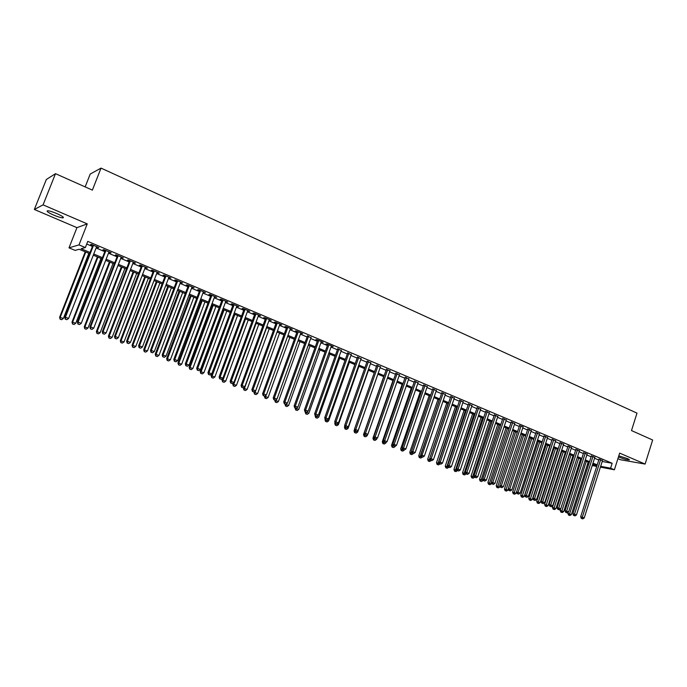 <?xml version="1.0" encoding="UTF-8"?>
<svg xmlns="http://www.w3.org/2000/svg" width="687" height="687" viewBox="0 0 687 687"><rect width="100%" height="100%" fill="white"/><g stroke="black" fill="none" stroke-linecap="round" stroke-linejoin="round"><path stroke-width="1.03" d="M53.672 215.083C57.802 216.809 60.851 217.745 62.818 217.899C64.509 217.607 62.534 216.173 56.892 213.605C52.744 211.871 49.679 210.926 47.695 210.763C46.012 211.081 48.004 212.515 53.672 215.083M618.463 456.907L618.807 457.061C623.307 458.822 626.75 459.775 629.146 459.929C629.764 459.801 629.155 459.337 627.325 458.538L618.798 455.859M89.611 253.632L79.177 249.269L75.132 250.394L69.009 247.844L79.005 244.89L85.36 247.552L81.118 248.737L90.057 252.481M76.944 227.655L87.249 223.885L43.066 204.863L55.501 173.674L46.33 179.505L34.35 209.466L76.944 227.655L69.009 247.844M85.154 186.89L90.22 174.051L101.023 168.109L636.995 413.145L631.49 430.569L652.65 440.015L645.119 464.077L619.665 453.119L614.393 469.788L600.404 467.126M617.905 458.676L620.335 459.715L645.119 464.077M588.63 464.532L587.548 464.086M43.066 204.863L34.35 209.466M96.455 247.062L98.799 247.543L91.328 244.383L90.598 244.589L92.779 245.508M108.829 252.292L111.148 252.764L103.754 249.639L102.998 249.828L105.154 250.738M121.067 257.462L123.368 257.926L116.051 254.834L115.27 255.006L117.4 255.907M133.184 262.571L135.459 263.035L128.22 259.969L127.404 260.133L129.517 261.026M145.172 267.638L147.422 268.085L140.26 265.062L139.418 265.208L141.505 266.092M157.031 272.645L159.264 273.091L152.171 270.094L151.303 270.223L153.373 271.099M168.77 277.6L170.977 278.037L163.961 275.075L163.068 275.195L165.112 276.054M180.389 282.512L182.57 282.941L175.632 280.004L174.704 280.107L176.731 280.966M191.888 287.364L194.052 287.784L187.173 284.882L186.229 284.976L188.238 285.818M203.275 292.173L205.404 292.585L198.603 289.716L197.633 289.794L199.616 290.627M214.533 296.93L216.654 297.334L209.921 294.491L208.925 294.56L210.883 295.384M225.688 301.636L227.783 302.04L221.12 299.223L220.098 299.274L222.038 300.099M236.723 306.299L238.801 306.694L232.206 303.912L231.158 303.946L233.082 304.762M247.655 310.91L249.707 311.305L243.172 308.54L242.107 308.575L244.014 309.373M258.475 315.479L260.51 315.865L254.044 313.135L252.953 313.152L254.843 313.95M269.184 320.005L271.202 320.382L264.796 317.677L263.688 317.686L265.551 318.476M279.789 324.487L281.79 324.857L275.444 322.177L274.319 322.169L276.165 322.95M290.292 328.918L292.267 329.288L285.99 326.634L284.839 326.617L286.668 327.39M300.691 333.315L302.649 333.676L296.432 331.048L295.264 331.014L297.076 331.787M310.996 337.661L307.381 336.132M321.19 341.971L323.113 342.315L317.016 339.739L315.805 339.696L317.583 340.443M331.297 346.231L333.195 346.574L327.158 344.024L325.921 343.964L327.682 344.711M341.302 350.456L337.695 348.936M351.203 354.638L347.605 353.118M361.018 358.786L357.429 357.266M370.74 362.891L367.15 361.379M380.375 366.961L376.785 365.441M389.915 370.989L386.334 369.477M399.362 374.982L395.789 373.47M408.731 378.932L405.158 377.421M418.005 382.848L414.441 381.345M427.194 386.729L423.639 385.227M436.305 390.577L432.75 389.074M445.331 394.39L441.775 392.887M454.27 398.168L450.724 396.665M463.132 401.912L459.594 400.409M471.917 405.613L468.379 404.128M480.625 409.297L477.096 407.803M489.247 412.939L485.726 411.444M497.8 416.545L494.279 415.06M506.276 420.126L502.764 418.641M514.675 423.673L511.171 422.196M523.142 426.833L519.501 425.708M531.257 430.672L527.762 429.195M539.441 434.124L535.946 432.655M547.556 437.542L544.07 436.082M555.603 440.934L552.116 439.482M563.58 444.291L560.094 442.849M571.49 447.632L568.003 446.198M579.33 450.938L575.852 449.504M587.102 454.21L583.632 452.793M594.813 457.465L591.344 456.048M602.207 461.458L612.151 463.27L87.773 241.377L85.36 247.552M86.734 244.031L92.419 246.427M96.094 247.973L104.802 251.648M108.477 253.194L117.048 256.818M120.723 258.364L129.173 261.927M132.84 263.473L141.161 266.985M144.828 268.531L153.029 271.992M156.696 273.538L164.777 276.947M168.435 278.493L176.396 281.85M180.054 283.396L187.903 286.702M191.561 288.248L199.29 291.503M202.94 293.048L210.557 296.26M214.207 297.797L221.721 300.966M225.362 302.503L232.764 305.629M236.405 307.166L243.696 310.241M247.337 311.778L254.525 314.809M258.157 316.338L265.242 319.326M268.875 320.855L275.856 323.8M279.48 325.337L286.367 328.24M289.991 329.769L296.767 332.628M300.391 334.157L307.072 336.974M310.696 338.502L317.282 341.276M320.898 342.804L327.39 345.544M330.997 347.064L337.403 349.76M341.001 351.289L347.313 353.951M350.911 355.462L357.137 358.09M360.735 359.61L366.867 362.195M370.456 363.706L376.502 366.257M380.091 367.768L386.051 370.284M389.632 371.796L395.506 374.278M399.087 375.789L404.875 378.228M408.447 379.739L414.167 382.144M417.73 383.647L423.364 386.025M426.928 387.528L432.475 389.873M436.039 391.375L441.509 393.677M445.064 395.18L450.457 397.455M454.004 398.949L459.328 401.199M462.875 402.694L468.122 404.909M471.66 406.395L476.83 408.585M480.359 410.07L485.469 412.226M488.989 413.711L494.022 415.833M497.543 417.318L502.506 419.413M506.018 420.891L510.913 422.96M514.426 424.437L519.252 426.472M522.755 427.949L527.513 429.959M531.008 431.436L535.705 433.411M539.192 434.888L543.821 436.838M547.307 438.306L551.867 440.238M555.354 441.707L559.853 443.604M563.331 445.064L567.763 446.936M571.24 448.405L575.612 450.251M579.081 451.711L583.392 453.532M586.853 454.992L591.103 456.786M594.564 458.238L598.755 460.015M602.456 460.685L598.987 459.277M87.249 223.885L79.005 244.89M612.151 463.27L610.597 468.191L614.393 469.788M55.501 173.674L92.367 190.11L101.023 168.109M592.477 464.764L596.05 465.434L592.709 464.043M589.248 462.591L584.989 460.814M581.52 459.363L577.2 457.551L560.197 510.475L563.692 511.635L580.592 458.976M573.731 456.099L569.343 454.27M565.865 452.819L561.425 450.955M557.938 449.504L553.43 447.615M549.943 446.155L545.375 444.249M541.88 442.78L537.243 440.848M533.747 439.379L529.05 437.413M525.538 435.953L520.772 433.961M517.268 432.492L512.433 430.466M508.912 428.997L504.018 426.945M500.497 425.476L495.525 423.398M491.995 421.921L486.954 419.809M483.425 418.331L478.307 416.193M474.769 414.716L469.59 412.552M466.044 411.066L460.788 408.868M457.241 407.382L451.909 405.158M448.353 403.664L442.943 401.406M439.388 399.92L433.901 397.627M430.337 396.133L424.772 393.806M421.208 392.311L415.558 389.958M411.985 388.456L406.266 386.068M402.685 384.565L396.88 382.144M393.299 380.641L387.408 378.176M383.818 376.682L377.85 374.183M374.26 372.68L368.198 370.147M364.599 368.644L358.459 366.068M354.853 364.565L348.618 361.955M345.011 360.452L338.691 357.807M335.076 356.295L328.669 353.616M325.045 352.096L318.545 349.382M314.921 347.862L308.317 345.106M304.693 343.586L298.003 340.786M294.371 339.266L287.578 336.424M283.946 334.913L277.05 332.027M273.417 330.507L266.419 327.579M262.778 326.059L255.684 323.088M252.043 321.568L244.838 318.553M241.197 317.033L233.889 313.976M230.239 312.448L222.828 309.348M219.17 307.819L211.648 304.676M207.989 303.139L200.355 299.953M196.697 298.416L188.951 295.178M185.284 293.65L177.426 290.361M173.759 288.823L165.782 285.491M162.115 283.954L154.017 280.571M150.341 279.034L142.123 275.599M138.448 274.061L130.109 270.566M126.434 269.029L117.966 265.491M114.291 263.954L105.695 260.356M102.011 258.819L93.286 255.169M587.625 463.845L588.776 464.06M596.711 466.421L592.22 465.563M600.661 466.31L610.597 468.191M93.741 254.018L102.457 257.677M106.141 259.214L114.729 262.812M118.404 264.349L126.872 267.896M130.547 269.433L138.886 272.928M142.553 274.465L150.771 277.909M154.446 279.446L162.536 282.838M166.202 284.366L174.18 287.707M177.847 289.244L185.705 292.533M189.363 294.07L197.109 297.316M200.767 298.845L208.401 302.04M212.06 303.577L219.574 306.72M223.232 308.248L230.643 311.357M234.293 312.886L241.592 315.943M245.242 317.471L252.438 320.486M256.079 322.014L263.173 324.985M266.814 326.505L273.804 329.434M277.436 330.954L284.332 333.839M287.965 335.359L294.757 338.21M298.381 339.73L305.08 342.53M308.703 344.05L315.299 346.815M318.923 348.326L325.423 351.048M329.039 352.568L335.454 355.248M339.06 356.759L345.381 359.413M348.987 360.915L355.222 363.526M358.82 365.037L364.96 367.614M368.558 369.117L374.613 371.65M378.211 373.161L384.179 375.66M387.769 377.163L393.651 379.628M397.232 381.122L403.037 383.552M406.618 385.055L412.337 387.451M415.91 388.945L421.552 391.307M425.116 392.801L430.68 395.128M434.244 396.622L439.723 398.924M443.287 400.409L448.688 402.676M452.244 404.162L457.576 406.395M461.123 407.88L466.379 410.079M469.917 411.565L475.103 413.737M478.641 415.214L483.751 417.361M487.281 418.838L492.321 420.951M495.842 422.428L500.814 424.506M504.335 425.983L509.239 428.035M512.751 429.504L517.586 431.53M521.089 432.999L525.856 434.991M529.359 436.46L534.057 438.426M537.56 439.895L542.189 441.835M545.684 443.295L550.253 445.21M553.739 446.67L558.248 448.559M561.726 450.019L566.174 451.874M569.643 453.334L574.031 455.163M577.501 456.623L581.82 458.427M585.281 459.878L589.549 461.664M593.001 463.115L597.209 464.876M181.797 282.606L181.634 283.035M170.23 277.72L170.067 278.149M158.542 272.782L158.379 273.211M146.726 267.793L146.563 268.222M134.798 262.752L134.626 263.181M122.733 257.659L122.569 258.089M110.547 252.507L110.375 252.945M98.224 247.303L98.052 247.741M599.09 458.976L580.661 516.787L582.293 517.208L600.644 459.577M581.975 518.599L582.748 518.891L581.975 518.599L582.293 517.208L584.225 517.955L602.551 460.384M580.661 516.787L581.322 518.427M582.748 518.891L584.225 517.955M568.329 512.098L567.9 513.447L571.386 514.597L588.166 462.145M586.286 461.355L569.171 515.224L568.535 515.061L569.935 515.525L569.171 515.224M571.386 514.597L569.935 515.525M568.535 515.061L567.9 513.447M591.438 455.739L572.881 513.773L574.504 514.194L592.984 456.34M574.186 515.593L574.967 515.894L574.186 515.593L574.504 514.194L576.453 514.949L594.908 457.156M572.881 513.773L573.542 515.422M574.967 515.894L576.453 514.949M583.735 452.475L565.04 510.742L566.646 511.154L585.264 453.077M566.337 512.562L567.127 512.863L566.337 512.562L566.646 511.154L568.613 511.918L587.205 453.892M565.04 510.742L565.693 512.39M567.127 512.863L568.613 511.918M575.955 449.186L557.123 507.676L558.72 508.088L577.475 449.787M558.419 509.505L559.209 509.806L558.419 509.505L558.72 508.088L560.712 508.861L579.433 450.612M557.123 507.676L557.784 509.333M559.209 509.806L560.712 508.861M568.115 445.863L549.145 504.593L550.734 504.997L569.626 446.473M550.433 506.422L551.232 506.731L550.433 506.422L550.734 504.997L552.734 505.769L571.593 447.297M549.145 504.593L549.798 506.259M551.232 506.731L552.734 505.769M578.694 458.177L561.459 512.262L560.841 512.098L562.232 512.554L561.459 512.262M563.692 511.635L562.232 512.554M560.841 512.098L560.197 510.475M569.566 454.365L552.434 507.478L555.938 508.638L572.958 455.782M571.034 454.974L553.696 509.265L553.069 509.101L554.469 509.565L553.696 509.265M555.938 508.638L554.469 509.565M553.069 509.101L552.434 507.478M561.854 451.136L544.602 504.456L548.114 505.615L565.255 452.561M563.314 451.745L545.856 506.25L545.238 506.087L546.646 506.551L545.856 506.25M548.114 505.615L546.646 506.551M545.238 506.087L544.602 504.456M554.083 447.89L536.71 501.416L540.222 502.566L557.483 449.307M555.534 448.491L537.955 503.202L537.346 503.047L538.745 503.511L537.955 503.202M540.222 502.566L538.745 503.511M537.346 503.047L536.71 501.416M560.206 442.514L541.098 501.476L542.67 501.879L561.7 443.124M542.378 503.305L543.185 503.623L542.378 503.305L542.67 501.879L544.688 502.661L563.683 443.965M541.098 501.476L541.751 503.15M543.185 503.623L544.688 502.661M546.242 444.609L528.741 498.341L532.262 499.501L549.652 446.035M547.685 445.21L529.986 500.136L529.376 499.981L530.785 500.445L529.986 500.136M532.262 499.501L530.785 500.445M529.376 499.981L528.741 498.341M552.228 439.139L532.975 498.341L534.538 498.736L553.713 439.749M534.254 500.17L535.07 500.488L534.254 500.17L534.538 498.736L536.581 499.518L555.714 440.59M532.975 498.341L533.627 500.016M535.07 500.488L536.581 499.518M538.342 441.303L520.712 495.241L524.241 496.4L541.751 442.729M539.767 441.904L521.948 497.036L521.347 496.881L522.755 497.345L521.948 497.036M524.241 496.4L522.755 497.345M521.347 496.881L520.712 495.241M544.181 435.73L524.791 495.172L526.336 495.559L545.65 436.339M526.053 497.01L526.877 497.328L526.053 497.01L526.336 495.559L528.397 496.358L547.668 437.198M524.791 495.172L525.435 496.847M526.877 497.328L528.397 496.358M530.373 437.971L512.614 492.115L516.143 493.275L516.547 492.038M531.79 438.564L513.842 493.919L513.249 493.764L514.657 494.228L513.842 493.919M516.143 493.275L514.657 494.228M513.249 493.764L512.614 492.115M536.066 432.295L516.53 491.978L518.067 492.356L537.517 432.904M517.792 493.816L518.616 494.133L517.792 493.816L518.067 492.356L520.145 493.163L539.561 433.772M516.53 491.978L517.174 493.661M518.616 494.133L520.145 493.163M522.326 434.605L504.447 488.964L507.985 490.123L508.32 489.092M523.734 435.197L505.675 490.767L505.074 490.621L506.491 491.085L505.675 490.767M507.985 490.123L506.491 491.085M505.074 490.621L504.447 488.964M527.882 428.834L508.191 488.749L509.72 489.127L529.325 429.444M509.453 490.595L510.286 490.922L509.453 490.595L509.72 489.127L511.815 489.943L531.377 430.311M508.191 488.749L508.844 490.441M510.286 490.922L511.815 489.943M514.219 431.213L496.203 485.786L499.75 486.946L500.024 486.121M515.611 431.797L497.422 487.59L496.838 487.444L498.255 487.907L497.422 487.59M499.75 486.946L498.255 487.907M496.838 487.444L496.203 485.786M519.621 425.347L499.784 485.503L501.304 485.872L521.047 425.949M501.038 487.349L501.879 487.676L501.038 487.349L501.304 485.872L503.416 486.688L523.125 426.825M499.784 485.503L500.428 487.195M501.879 487.676L503.416 486.688M506.044 427.795L487.899 482.575L491.445 483.742L491.652 483.133M507.427 428.37L489.11 484.387L488.526 484.241L489.943 484.713L489.11 484.387M491.445 483.742L489.943 484.713M488.526 484.241L487.899 482.575M511.291 421.827L491.308 482.222L492.811 482.583L512.708 422.419M492.553 484.069L493.403 484.404L492.553 484.069L492.811 482.583L494.941 483.408L514.795 423.304M491.308 482.222L491.952 483.923M493.403 484.404L494.941 483.408M497.792 424.343L479.517 479.337L483.201 480.11M499.166 424.918L480.72 481.158L480.144 481.012L481.561 481.484L480.72 481.158M483.073 480.505L481.561 481.484M480.144 481.012L479.517 479.337M502.884 418.271L482.746 478.908L484.241 479.268L504.284 418.864M483.992 480.763L484.85 481.098L483.992 480.763L484.241 479.268L486.387 480.101L506.396 419.757M482.746 478.908L483.39 480.617M484.85 481.098L486.387 480.101M489.479 420.865L471.059 476.074L474.674 477.07M490.836 421.432L472.261 477.894L471.686 477.757L473.111 478.221L472.261 477.894M474.623 477.242L473.111 478.221M471.686 477.757L471.059 476.074M481.08 417.361L462.531 472.785L466.104 473.944L464.584 474.94L463.15 474.468L464.584 474.94M482.429 417.919L463.725 474.605M463.15 474.468L462.531 472.785M472.622 413.814L453.927 469.461L457.499 470.629L455.979 471.626L454.545 471.153L455.979 471.626M473.944 414.373L455.112 471.291M454.545 471.153L453.927 469.461M494.408 414.69L474.116 475.567L475.593 475.928L495.791 415.274M475.352 477.431L476.22 477.766L475.352 477.431L475.593 475.928L477.766 476.769L497.92 416.176M474.116 475.567L474.76 477.285M476.22 477.766L477.766 476.769M485.846 411.075L465.408 472.201L466.868 472.553L487.229 411.659M466.628 474.064L467.503 474.399L466.628 474.064L466.868 472.553L469.058 473.395L489.376 412.561M465.408 472.201L466.044 473.927M467.503 474.399L469.058 473.395M477.216 407.425L456.615 468.8L458.066 469.144L478.581 408.001M457.834 470.672L458.718 471.007L457.834 470.672L458.066 469.144L460.273 470.002L480.745 408.92M456.615 468.8L457.259 470.526M458.718 471.007L460.273 470.002M464.077 410.242L445.245 466.112L448.826 467.28L447.297 468.276L445.863 467.813L447.297 468.276M465.391 410.792L446.421 467.941M445.863 467.813L445.245 466.112M468.508 403.75L447.752 465.374L449.186 465.709L469.856 404.317M448.963 467.246L449.856 467.589L448.963 467.246L449.186 465.709L451.419 466.567L472.046 405.244M447.752 465.374L448.388 467.108M449.856 467.589L451.419 466.567M455.464 406.644L436.485 462.737L440.075 463.897L438.538 464.901L437.104 464.438L438.538 464.901M456.769 407.185L437.662 464.567M437.104 464.438L436.485 462.737M459.723 400.04L438.804 461.913L440.221 462.239L461.054 400.598M440.006 463.785L440.908 464.129L440.006 463.785L440.221 462.239L442.471 463.115L463.261 401.534M438.804 461.913L439.44 463.648M440.908 464.129L442.471 463.115M446.773 403.011L427.649 459.328L431.247 460.488M448.061 403.544L428.817 461.157L428.267 461.029L429.701 461.501L428.817 461.157M431.238 460.496L429.701 461.501M428.267 461.029L427.649 459.328M450.852 396.287L429.77 458.418L431.178 458.744L452.175 396.846M430.964 460.299L431.874 460.642L430.964 460.299L431.178 458.744L433.445 459.62L454.399 397.79M429.77 458.418L430.406 460.161M431.874 460.642L433.445 459.62M438.005 399.345L418.735 455.885L422.342 457.035M439.276 399.877L419.894 457.722L419.353 457.594L420.788 458.066L419.894 457.722M422.333 457.061L420.788 458.066M419.353 457.594L418.735 455.885M441.913 392.509L420.659 454.897L422.05 455.215L443.209 393.058M421.844 456.778L422.763 457.13L421.844 456.778L422.05 455.215L424.343 456.099L445.459 394.012M420.659 454.897L421.286 456.649M422.763 457.13L424.343 456.099M429.16 395.643L409.744 452.415L413.368 453.532M411.513 451.471L410.895 454.253L410.354 454.133L411.796 454.605L410.895 454.253M413.342 453.592L411.796 454.605M410.354 454.133L409.744 452.415M432.879 388.696L411.461 451.333L412.844 451.651L434.167 389.237M412.647 453.222L413.565 453.575L412.647 453.222L412.844 451.651L415.154 452.544L436.434 390.199M411.461 451.333L412.088 453.094M413.565 453.575L415.154 452.544M420.229 391.908L400.667 448.912L404.274 450.088L402.805 449.513L404.282 449.994L405.88 448.954L403.544 448.053L425.038 385.381M402.342 448.19L401.809 450.758L401.277 450.638L402.719 451.11L401.809 450.758M404.274 450.088L402.719 451.11M401.277 450.638L400.667 448.912M427.331 386.352L405.88 448.954M403.355 449.633L403.544 448.053L402.178 447.744L423.767 384.849M402.178 447.744L402.805 449.513M411.23 388.138L391.504 445.374L395.257 446.155M393.084 444.893L392.638 447.22L392.114 447.108L393.557 447.581L392.638 447.22M395.119 446.559L393.557 447.581M392.114 447.108L391.504 445.374M414.57 380.959L392.818 444.12L394.158 444.42L415.824 381.491M393.977 446.018L394.922 446.378L393.977 446.018L394.158 444.42L396.511 445.331L418.134 382.47M392.818 444.12L393.436 445.897M394.922 446.378L396.511 445.331M402.135 384.342L382.264 441.81L385.879 442.986L386.12 442.291M383.741 441.569L383.389 443.665L382.874 443.544L384.316 444.017L383.389 443.665M385.879 442.986L384.316 444.017M382.874 443.544L382.264 441.81M405.287 377.034L383.355 440.47L384.686 440.753L406.532 377.558M384.514 442.359L385.467 442.729L384.514 442.359L384.686 440.753L387.064 441.672L408.859 378.546M383.355 440.47L383.981 442.248M385.467 442.729L387.064 441.672M395.927 373.084L373.814 436.777L375.128 437.052L397.146 373.599M374.965 438.675L375.918 439.045L374.965 438.675L375.128 437.052L377.524 437.98L399.499 374.595M373.814 436.777L374.432 438.555M375.918 439.045L377.524 437.98M386.472 369.082L364.179 433.05L365.475 433.325L387.674 369.597M365.321 434.948L366.283 435.326L365.321 434.948L365.475 433.325L367.897 434.261L390.044 370.602M364.179 433.05L364.788 434.845L367.159 435.764L367.614 434.45M366.283 435.326L367.897 434.261M392.973 380.504L372.938 438.212L376.562 439.388L376.905 438.392M374.312 438.212L374.054 440.066L373.539 439.955L374.99 440.427L374.054 440.066M376.562 439.388L374.99 440.427M373.539 439.955L372.938 438.212M383.715 376.631L363.526 434.579L364.788 434.845L364.634 436.434L364.127 436.322L365.578 436.803L364.634 436.434M367.159 435.764L365.578 436.803M364.127 436.322L363.526 434.579M354.526 429.487L354.028 430.912L357.661 432.097L377.884 374.192M355.127 432.776L356.081 433.136L355.127 432.776L355.273 431.17M357.661 432.097L356.081 433.136M354.629 432.664L354.028 430.912M376.923 365.055L354.458 429.289L355.737 429.555L378.108 365.553M355.583 431.187L356.562 431.565L355.583 431.187L355.737 429.555L358.176 430.5L380.512 366.566M354.458 429.289L355.067 431.084M356.562 431.565L358.176 430.5M344.84 426.069L344.436 427.211L348.077 428.396L368.464 370.259M345.673 427.451L345.527 429.074L345.037 428.971L346.488 429.444L345.527 429.074M348.077 428.396L346.488 429.444M345.037 428.971L344.436 427.211M367.287 360.984L344.642 425.493L345.905 425.751L368.455 361.474M345.759 427.4L346.746 427.778L345.759 427.4L345.905 425.751L348.369 426.704L370.877 362.496M344.642 425.493L345.252 427.288M346.746 427.778L348.369 426.704M335.058 422.634L334.758 423.475L338.408 424.66L358.957 366.283M335.84 425.347L336.81 425.717L335.84 425.347L335.977 423.724M338.408 424.66L336.81 425.717M335.359 425.244L334.758 423.475M357.566 356.871L334.724 421.655L335.969 421.904L358.717 357.36M335.831 423.57L336.836 423.948L335.831 423.57L335.969 421.904L338.459 422.866L361.156 358.391M334.724 421.655L335.342 423.467M336.836 423.948L338.459 422.866M325.183 419.164L324.994 419.705L328.644 420.891L349.357 362.264M326.067 421.578L327.046 421.955L326.067 421.578L326.188 419.946M328.644 420.891L327.046 421.955M325.586 421.483L324.994 419.705M347.751 352.723L324.719 417.782L325.947 418.031L348.876 353.204M325.818 419.697L326.823 420.092L325.818 419.697L325.947 418.031L328.463 419.001L351.349 354.243M324.719 417.782L325.329 419.602M326.823 420.092L328.463 419.001M315.213 415.669L318.785 417.086L339.67 358.21M316.321 416.107L316.192 417.773L315.719 417.679L317.188 418.16L316.192 417.773M318.785 417.086L317.188 418.16M315.719 417.679L315.135 415.901M337.832 348.541L314.62 413.875L315.822 414.106L338.949 349.005M315.702 415.798L316.724 416.185L315.702 415.798L315.822 414.106L318.364 415.094L341.439 350.061M314.62 413.875L315.221 415.704M316.724 416.185L318.364 415.094M327.828 344.307L304.418 409.933L305.603 410.156L328.918 344.771M305.492 411.857L306.522 412.252L305.492 411.857L305.603 410.156L308.171 411.152L331.435 345.836M304.418 409.933L305.019 411.762M306.522 412.252L308.171 411.152M317.72 340.039L294.113 405.948L295.281 406.163L318.794 340.494M295.187 407.872L296.217 408.276L295.187 407.872L295.281 406.163L297.875 407.168L321.336 341.568M294.113 405.948L294.714 407.786M296.217 408.276L297.875 407.168M305.251 411.848L308.841 413.248L329.889 354.123M306.359 412.217L306.23 413.935L305.767 413.849L307.235 414.321L306.23 413.935M308.841 413.248L307.235 414.321M305.767 413.849L305.183 412.063M295.204 407.975L298.793 409.375L320.022 350.001M296.346 408.19L296.174 410.062L295.719 409.976L297.179 410.448L296.174 410.062M298.793 409.375L297.179 410.448M295.719 409.976L295.135 408.181M285.062 404.059L288.66 405.459L310.06 345.827M286.307 403.93L286.015 406.154L285.569 406.069L287.037 406.541L286.015 406.154M288.66 405.459L287.037 406.541M285.569 406.069L284.985 404.265M307.518 335.728L283.714 401.929L284.865 402.135L308.575 336.175M284.77 403.853L285.818 404.257L284.77 403.853L284.865 402.135L287.475 403.14L311.142 337.257M283.714 401.929L284.315 403.767M285.818 404.257L287.475 403.14M274.826 400.1L278.424 401.509L299.996 341.619M276.165 399.628L275.77 402.204L275.324 402.118L276.792 402.599L275.77 402.204M278.424 401.509L276.792 402.599M275.324 402.118L274.748 400.315M297.222 331.374L273.211 397.859L274.336 398.056L298.252 331.812M274.259 399.791L275.315 400.203L274.259 399.791L274.336 398.056L276.981 399.078L300.837 332.912M273.211 397.859L273.804 399.714M275.315 400.203L276.981 399.078M264.495 396.073L268.085 397.515L289.845 337.377M265.938 395.274L265.414 398.211L264.984 398.134L266.453 398.615L265.414 398.211M268.085 397.515L266.453 398.615M264.984 398.134L264.409 396.322M286.822 326.986L262.606 393.763L263.714 393.943L287.827 327.407M263.636 395.695L264.701 396.107L263.636 395.695L263.714 393.943L266.376 394.982L290.446 328.515M262.606 393.763L263.198 395.618M264.701 396.107L266.376 394.982M254.113 391.882L253.967 392.294L257.651 393.488L279.592 333.083M255.607 390.877L254.542 394.115L256.011 394.596L254.963 394.183M257.651 393.488L256.011 394.596M254.542 394.115L253.967 392.294M276.311 322.547L251.889 389.615L252.979 389.795L277.299 322.959M252.91 391.556L253.992 391.968L252.91 391.556L252.979 389.795L255.667 390.834L279.944 324.075M251.889 389.615L252.481 391.478M253.992 391.968L255.667 390.834M243.722 387.416L243.421 388.224L247.114 389.417L269.235 328.755M266.633 327.665L244.46 388.395L243.997 390.053L245.474 390.534L244.409 390.122M247.114 389.417L245.474 390.534M243.997 390.053L243.421 388.224M265.706 318.064L241.077 385.433L242.133 385.596L266.668 318.467M242.082 387.374L243.172 387.786L242.082 387.374L242.133 385.596L244.855 386.652L269.338 319.592M241.077 385.433L241.661 387.305M243.172 387.786L244.855 386.652M233.228 382.899L232.781 384.119L236.474 385.313L258.784 324.384M256.157 323.285L233.795 384.282L233.348 385.948L234.825 386.429L233.752 386.017M236.474 385.313L234.825 386.429M233.348 385.948L232.781 384.119M254.989 313.538L230.145 381.208L231.184 381.362L255.933 313.933M231.141 383.148L232.24 383.569L231.141 383.148L231.184 381.362L233.932 382.427L258.621 315.075M230.145 381.208L230.729 383.08M232.24 383.569L233.932 382.427M222.631 378.339L222.03 379.971L225.731 381.165L248.23 319.97M245.577 318.862L223.026 380.126L222.597 381.809L224.074 382.29L222.992 381.869M225.731 381.165L224.074 382.29M222.597 381.809L222.03 379.971M244.168 308.961L219.11 376.931L220.123 377.086L245.087 309.348M220.089 378.88L221.197 379.31L220.089 378.88L220.123 377.086L222.897 378.159L247.809 310.498M219.11 376.931L219.685 378.82M221.197 379.31L222.897 378.159M234.009 314.028L211.175 375.78L214.876 376.974L237.573 315.513M234.885 314.388L212.146 375.918L211.733 377.627L213.219 378.108L212.12 377.687M214.876 376.974L213.219 378.108M211.733 377.627L211.175 375.78M233.237 304.341L207.955 372.62L208.951 372.758L234.13 304.719M208.925 374.57L210.05 374.999L208.925 374.57L208.951 372.758L211.751 373.848L236.878 305.887M207.955 372.62L208.53 374.509M210.05 374.999L211.751 373.848M223.241 309.519L200.209 371.547L203.919 372.749L226.804 311.013M224.099 309.88L201.162 371.684L200.767 373.402L202.253 373.883L201.145 373.453M203.919 372.749L202.253 373.883M200.767 373.402L200.209 371.547M222.193 299.678L196.688 368.266L197.658 368.395L223.069 300.047M197.65 370.216L198.783 370.654L197.65 370.216L197.658 368.395L200.492 369.486L225.843 301.224M196.688 368.266L197.263 370.164M198.783 370.654L200.492 369.486M212.369 304.976L189.14 367.279L192.849 368.472L215.933 306.462M213.202 305.32L190.067 367.399L189.689 369.134L191.175 369.615L190.059 369.185M192.849 368.472L191.175 369.615M189.689 369.134L189.14 367.279M211.046 294.963L185.31 363.861L186.254 363.981L211.888 295.324M186.254 365.819L187.396 366.257L186.254 365.819L186.254 363.981L189.114 365.089L214.696 296.509M185.31 363.861L185.876 365.767M187.396 366.257L189.114 365.089M201.385 300.382L177.95 362.959L181.669 364.153L204.958 301.876M202.193 300.717L178.852 363.071L178.5 364.823L179.985 365.304L178.86 364.874M181.669 364.153L179.985 365.304M178.5 364.823L177.95 362.959M199.78 290.206L173.82 359.413L174.73 359.524L200.595 290.549M174.747 361.371L175.898 361.817L174.747 361.371L174.73 359.524L177.624 360.641L203.429 291.752M173.82 359.413L174.378 361.328M175.898 361.817L177.624 360.641M190.29 295.736L166.658 358.597L170.376 359.799L193.863 297.239M191.08 296.071L167.534 358.7L167.199 360.469L168.693 360.95L167.551 360.512M170.376 359.799L168.693 360.95M167.199 360.469L166.658 358.597M188.393 285.397L162.201 354.921L163.094 355.016L189.183 285.732M163.111 356.879L164.287 357.334L163.111 356.879L163.094 355.016L166.014 356.149L192.051 286.943M162.201 354.921L162.759 356.845M164.287 357.334L166.014 356.149M179.084 291.056L155.245 354.191L158.972 355.394L182.665 292.55M179.848 291.374L156.095 354.286L155.786 356.072L157.271 356.553L156.129 356.115M158.972 355.394L157.271 356.553M155.786 356.072L155.245 354.191M176.894 280.536L150.462 350.387L151.329 350.464L177.658 280.863M151.363 352.345L152.548 352.8L151.363 352.345L151.329 350.464L154.283 351.607L180.552 282.082M150.462 350.387L151.02 352.311M152.548 352.8L154.283 351.607M167.774 286.324L143.712 349.743L147.447 350.945L171.355 287.819M168.504 286.625L144.545 349.829L144.253 351.632L145.747 352.113L144.588 351.667M147.447 350.945L145.747 352.113M144.253 351.632L143.712 349.743M165.275 275.633L138.602 345.801L139.444 345.87L166.014 275.942M139.487 347.759L140.68 348.223L139.487 347.759L139.444 345.87L142.424 347.021L168.933 277.179M138.602 345.801L139.152 347.734M140.68 348.223L142.424 347.021M156.335 281.541L132.067 345.252L135.803 346.454L159.925 283.035M157.048 281.833L132.874 345.321L132.608 347.141L134.094 347.622L132.926 347.175M135.803 346.454L134.094 347.622M132.608 347.141L132.067 345.252M153.536 270.669L126.623 341.164L127.43 341.224L154.24 270.97M127.49 343.131L128.701 343.594L127.49 343.131L127.43 341.224L130.444 342.384L157.194 272.215M126.623 341.164L127.164 343.105M128.701 343.594L130.444 342.384M144.794 276.706L120.302 340.709L124.038 341.911L148.375 278.209M145.472 276.998L121.084 340.769L120.835 342.615L122.329 343.088L121.144 342.633M124.038 341.911L122.329 343.088M120.835 342.615L120.302 340.709M141.668 265.654L114.514 336.475L115.296 336.527L142.355 265.946M115.364 338.451L116.584 338.914L115.364 338.451L115.296 336.527L118.336 337.703L145.335 267.209M114.514 336.475L115.055 338.425M116.584 338.914L118.336 337.703M133.123 271.829L108.417 336.123L112.153 337.326L136.713 273.332M133.776 272.104L109.164 336.166L108.941 338.03L110.435 338.511L109.242 338.047M112.153 337.326L110.435 338.511M108.941 338.03L108.417 336.123M129.68 260.596L102.277 331.744L103.024 331.778L130.332 260.871M103.11 333.719L104.338 334.191L103.11 333.719L103.024 331.778L106.107 332.972L133.347 262.142M102.277 331.744L102.81 333.702M104.338 334.191L106.107 332.972M121.333 266.899L96.403 331.486L100.147 332.688L124.922 268.402M121.96 267.166L97.125 331.52L96.927 333.401L98.421 333.882L97.219 333.418M100.147 332.688L98.421 333.882M96.927 333.401L96.403 331.486M117.571 255.478L89.903 326.96L90.624 326.978L118.19 255.736M90.727 328.936L91.972 329.417L90.727 328.936L90.624 326.978L93.741 328.18L121.238 257.024M89.903 326.96L90.435 328.927M91.972 329.417L93.741 328.18M109.422 261.919L84.269 326.806L88.013 328L113.02 263.422M110.023 262.168L84.965 326.823L84.784 328.73L86.287 329.21L85.059 328.738M88.013 328L86.287 329.21M84.784 328.73L84.269 326.806M105.326 250.3L77.399 322.126L78.095 322.134L105.918 250.549M78.206 324.101L79.46 324.582L78.206 324.101L78.095 322.134L81.238 323.345L108.993 251.854M77.399 322.126L77.932 324.092M79.46 324.582L81.238 323.345M97.391 256.886L72.006 322.074L75.75 323.268L100.989 258.389M97.958 257.127L72.667 322.074L72.521 323.998L74.016 324.479L72.779 324.006M75.75 323.268L74.016 324.479M72.521 323.998L72.006 322.074M92.951 245.07L64.767 317.239L65.428 317.231L93.509 245.311M65.548 319.215L66.819 319.704L65.548 319.215L65.428 317.231L68.606 318.459L96.627 246.624M64.767 317.239L65.282 319.215M66.819 319.704L68.606 318.459M85.231 251.803L59.614 317.291L63.359 318.485L88.829 253.305M85.772 252.026L60.241 317.282L60.121 319.223L61.624 319.704L60.37 319.223M63.359 318.485L61.624 319.704M60.121 319.223L59.614 317.291M62.818 217.899L63.161 217.032"/></g></svg>
